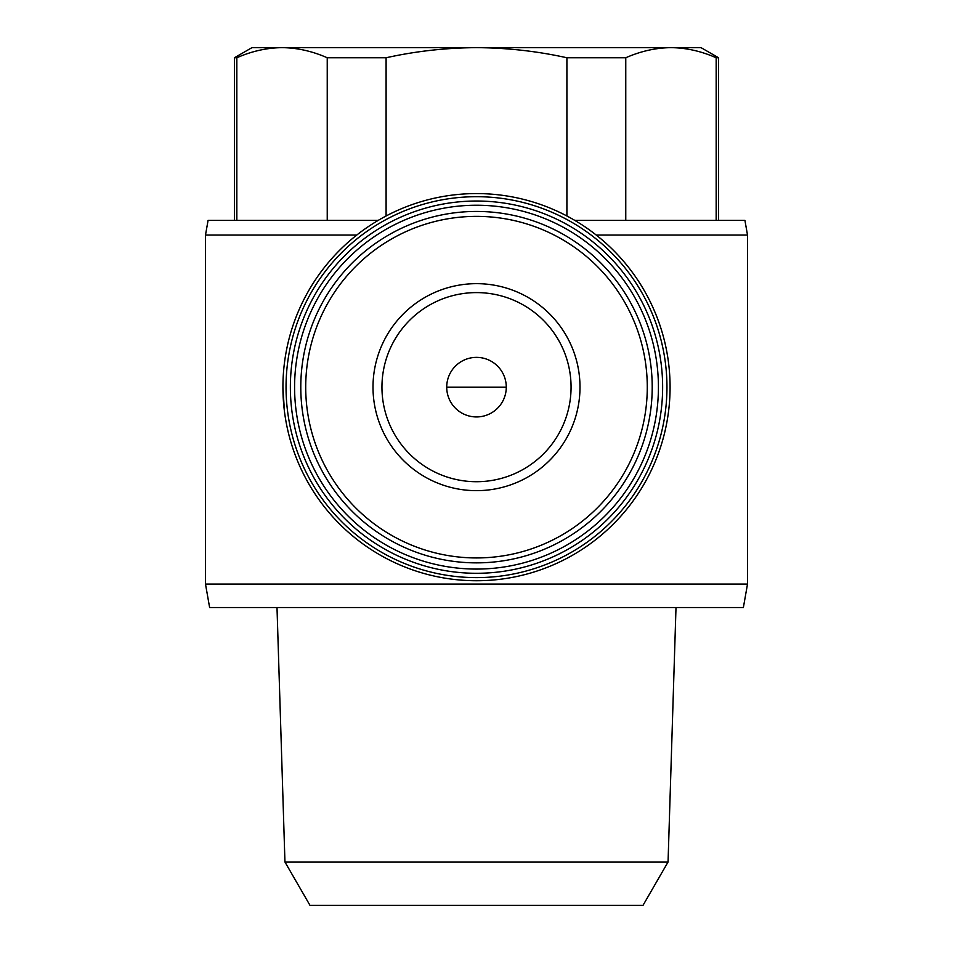 <?xml version="1.0" encoding="UTF-8"?>
<svg xmlns="http://www.w3.org/2000/svg" width="953" height="953" viewBox="0 0 953 953"><rect width="100%" height="100%" fill="white"/><g stroke="black" fill="none" stroke-linecap="round" stroke-linejoin="round"><path stroke-width="1.43" d="M236.832 220.381L236.832 57.764L234.438 57.764L251.949 47.65L282.028 47.65C266.876 47.805 251.806 51.176 236.832 57.764C251.795 51.164 266.864 47.793 282.028 47.65L476.5 47.65C445.801 47.829 415.663 51.2 386.096 57.764L327.236 57.764C312.274 51.164 297.205 47.793 282.028 47.65M718.562 57.764L716.168 57.764C701.205 51.164 686.136 47.793 670.972 47.65C655.807 47.805 640.75 51.176 625.764 57.764L566.904 57.764C537.337 51.2 507.199 47.829 476.5 47.65L701.051 47.65L718.562 57.764L718.562 220.381M566.904 215.986L566.904 57.764M386.096 215.986L386.096 57.764M327.236 220.381L327.236 57.764M716.168 220.381L716.168 57.764M625.764 220.381L625.764 57.764M446.719 387.156A29.781 29.781 0 0 1 491.391 361.366A29.781 29.781 0 0 1 491.391 412.947A29.781 29.781 0 0 1 446.719 387.156L506.281 387.156M282.922 387.156A193.578 193.578 0 0 1 573.289 219.512A193.578 193.578 0 0 1 573.289 554.801A193.578 193.578 0 0 1 282.922 387.156L284.399 410.981M373.004 387.156A103.496 103.496 0 0 1 528.248 297.527A103.496 103.496 0 0 1 528.248 476.786A103.496 103.496 0 0 1 373.004 387.156M300.791 387.156A175.709 175.709 0 0 1 564.355 234.986A175.709 175.709 0 0 1 564.355 539.327A175.709 175.709 0 0 1 300.791 387.156M294.584 387.156A181.916 181.916 0 0 1 567.464 229.613A181.916 181.916 0 0 1 567.464 544.699A181.916 181.916 0 0 1 294.584 387.156M290.367 387.156A186.133 186.133 0 0 1 569.56 225.956A186.133 186.133 0 0 1 569.56 548.356A186.133 186.133 0 0 1 290.367 387.156M286.043 387.156A190.457 190.457 0 0 1 571.729 222.216A190.457 190.457 0 0 1 571.729 552.097A190.457 190.457 0 0 1 286.043 387.156M574.778 220.381L744.924 220.381L747.509 235.046L747.509 584.07L205.491 584.07L205.491 235.046L356.767 235.046M747.509 235.046L596.233 235.046M378.222 220.381L208.076 220.381L205.491 235.046M747.509 584.07L743.376 607.537L209.624 607.537L205.491 584.07M284.947 861.988L309.987 905.35L643.013 905.35L668.053 861.988L284.947 861.988L277.001 607.537M381.95 387.156A94.55 94.55 0 0 1 523.781 305.27A94.55 94.55 0 0 1 523.781 469.043A94.55 94.55 0 0 1 381.95 387.156A94.55 94.55 0 0 1 523.781 305.27A94.55 94.55 0 0 1 523.781 469.043A94.55 94.55 0 0 1 381.95 387.156M305.71 387.156A170.79 170.79 0 0 1 561.889 239.251A170.79 170.79 0 0 1 561.889 535.062A170.79 170.79 0 0 1 305.71 387.156M668.053 861.988L675.999 607.537M234.438 220.381L234.438 57.764"/></g></svg>
